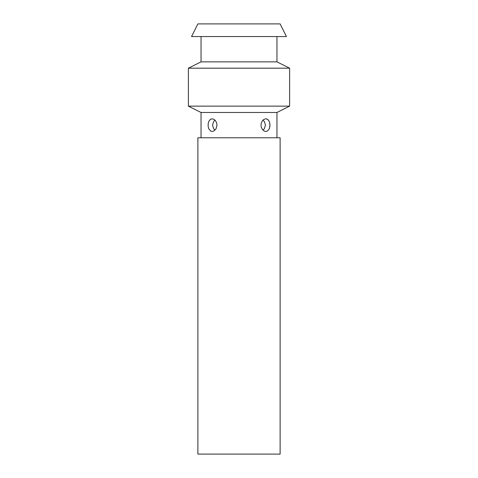 <?xml version="1.0" encoding="UTF-8"?>
<svg xmlns="http://www.w3.org/2000/svg" width="478" height="478" viewBox="0 0 478 478"><rect width="100%" height="100%" fill="white"/><g stroke="black" fill="none" stroke-linecap="round" stroke-linejoin="round"><path stroke-width="0.72" d="M280.12 454.1L197.88 454.1L197.88 137.778L280.12 137.778L280.12 454.1M276.959 137.778L276.959 112.473L201.041 112.473L201.041 137.778M269.939 125.122L269.52 128.026L268.797 129.628L267.154 131.157L265.84 131.45L264.358 131.109L262.446 129.538L261.239 127.046L260.994 125.122L261.239 123.199L262.446 120.713L263.677 119.524L265.786 118.795L267.154 119.094L268.797 120.617L269.52 122.219L269.939 125.122M269.198 128.881L269.526 127.996M269.759 127.064L269.909 125.923M269.939 124.878L269.885 124.029M269.747 123.115L269.508 122.177M268.337 120.002L267.805 119.494M266.491 118.867L266.168 118.813M217.006 125.122L216.062 128.779L213.648 131.109L212.22 131.45L210.852 131.157L208.802 128.881L208.109 126.108L208.247 123.151L209.203 120.611L210.852 119.088L212.943 118.891L214.975 120.062L216.462 122.302L217.006 125.122M188.386 106.146L289.614 106.146L289.614 68.187L188.386 68.187L188.386 106.146L201.041 112.473M201.041 36.555L201.041 61.859L276.959 61.859L276.959 36.555M191.553 36.555L286.447 36.555L280.12 23.9L197.88 23.9L191.553 36.555M276.959 112.473L289.614 106.146M201.041 61.859L188.386 68.187M289.614 68.187L276.959 61.859M215.022 130.141L213.642 128.69L212.543 125.111L213.648 121.549L215.022 120.103M262.978 130.141L264.358 128.69L265.457 125.111L264.352 121.549L262.978 120.103"/></g></svg>
